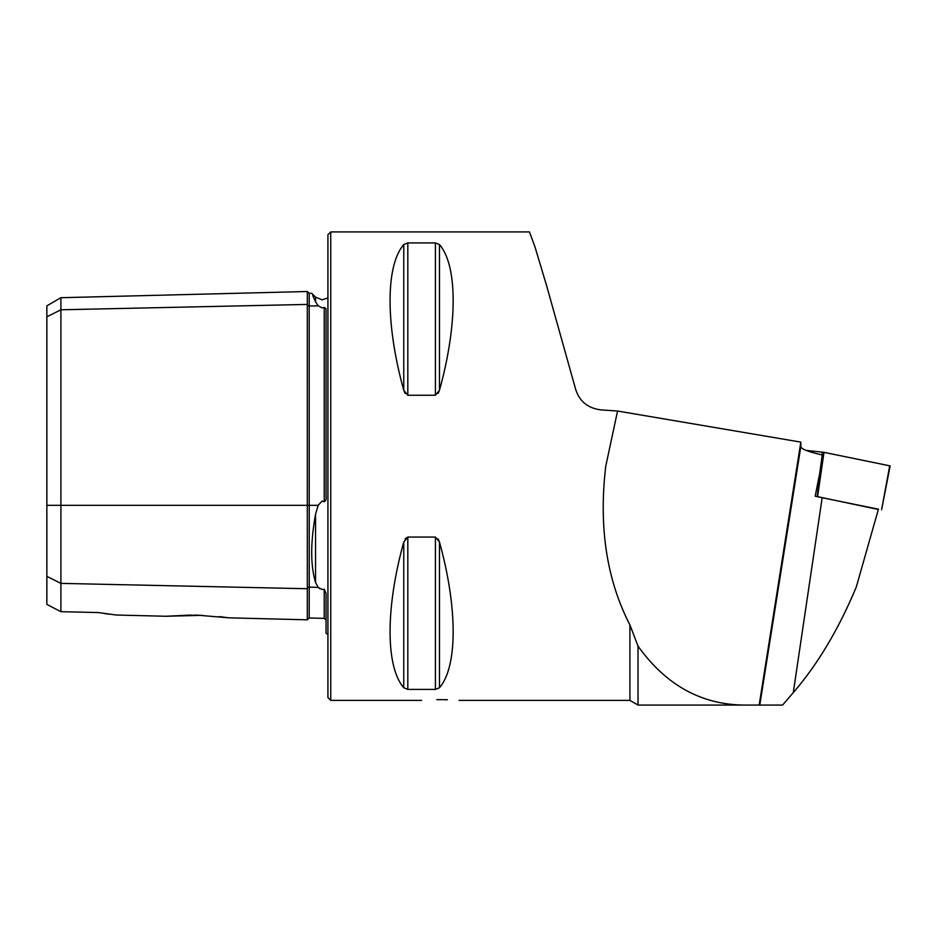 <?xml version="1.0" encoding="UTF-8"?>
<svg xmlns="http://www.w3.org/2000/svg" width="937" height="937" viewBox="0 0 937 937"><rect width="100%" height="100%" fill="white"/><g stroke="black" fill="none" stroke-linecap="round" stroke-linejoin="round"><path stroke-width="1.41" d="M312.724 295.53L315.546 301.761C310.44 290.493 310.44 290.493 315.546 301.761L318.17 305.813L322.164 307.91L324.225 307.465L326.053 308.695L326.053 496.329C326.451 499.093 325.842 500.908 324.225 501.799L324.225 307.465M219.305 616.605L229.085 617.846L307.313 619.814L307.313 304.42A1.874 1.628 180 0 0 309.233 306.001L318.17 305.813M318.275 587.452L319.681 588.659M327.927 634.431L326.053 633.307L326.053 593.449L324.225 589.221L322.164 589.549L318.17 587.347L315.546 582.451C310.44 565.409 310.44 542.687 315.546 514.261L318.17 505.324L322.164 501.026L324.225 501.799M447.417 699.74L440.355 699.634C464.518 700.454 464.518 700.454 440.355 699.634C416.18 700.454 416.18 700.454 440.355 699.634L436.853 699.658M196.758 615.117L229.085 617.846L196.758 615.117L166.013 616.265L202.661 615.316M116.059 615.012L166.013 616.265L190.914 615.047M330.738 231.931L330.738 700.384L327.927 697.573L327.927 234.742L330.738 231.931L529.452 231.931L534.968 246.841L546.634 285.785L575.705 389.487C579.558 401.423 587.956 408.216 600.886 409.879L617.565 411.027L605.77 466.157C598.591 526.817 606.637 579.734 629.91 624.909L638.027 646.12L638.027 705.069L638.964 705.069M405.065 393.376L403.765 390.296L407.818 395.25L435.412 395.25L439.465 390.296L438.176 393.364M435.412 395.25L435.412 242.917L439.465 244.557L435.412 242.917L407.818 242.917L403.765 244.557C385.505 265.651 385.505 324.495 403.765 390.296L403.765 244.557M439.465 390.296C457.713 324.495 457.713 265.651 439.465 244.557L439.465 390.296M438.153 538.927L439.465 542.019L435.412 537.065L407.818 537.065L403.765 542.019C385.505 607.82 385.505 666.664 403.765 687.758L407.818 689.398L435.412 689.398L439.465 687.758C457.713 666.664 457.713 607.82 439.465 542.019L439.465 687.758M405.077 538.916L407.818 537.065L407.818 689.398M759.778 705.069L800.842 446.469A243.843 16.971 4 0 0 822.253 454.949L819.734 473.22L815.19 496.212A247.497 17.217 -176 0 0 822.171 497.723L878.426 509.201L856.289 586.995C838.674 629.172 817.661 664.392 793.276 692.642L782.606 705.069L759.169 705.069L800.842 442.123L617.565 411.027M800.842 446.469L800.842 442.123M46.85 576.349L60.905 583.376L60.905 611.685L46.85 604.4L46.85 316.811L60.905 309.784L307.313 304.42L307.313 291.512L309.187 293.34L309.233 505.324L318.17 505.324M307.313 619.814L309.187 617.987L309.233 587.148A1.874 1.628 180 0 0 307.313 588.729L60.905 583.376L60.905 297.708L46.85 305.825L46.85 316.811M98.385 612.552L116.059 615.012L98.385 612.552L60.905 611.685M109.09 614.192L104.3 613.512M638.027 646.12C665.586 684.689 700.665 704.331 743.275 705.069L638.027 705.069L629.91 700.384L629.91 624.909M759.169 705.069L743.275 705.069M806.218 450.404L823.998 452.348L817.591 496.645L878.344 509.482M823.998 452.348L890.15 465.912L881.612 509.728L889.717 465.759M816.537 496.516L817.205 496.587L820.707 466.169M822.054 454.902L822.417 452.126M315.546 301.761L315.546 297.111L322.164 299.852L327.927 297.884M46.85 505.324L309.233 505.324L309.233 587.148L318.17 587.347M315.546 582.451L315.546 514.261M793.276 692.642L822.171 497.723M309.233 617.987L324.225 618.361L324.225 589.221M407.818 242.917L407.818 395.25M435.412 537.065L435.412 689.398M403.765 542.019L403.765 687.758M309.233 293.34L311.716 293.281L315.546 297.111M330.738 700.384L421.615 700.384M459.095 700.384L629.91 700.384M324.225 618.361L326.053 620.235M60.905 297.708L307.313 291.512"/></g></svg>
